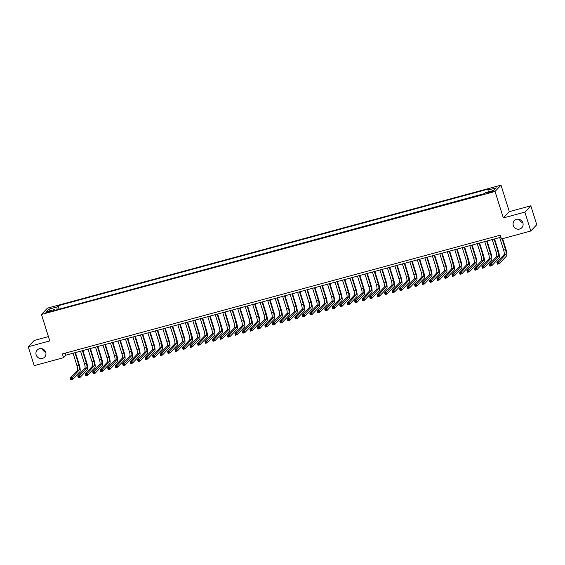 <?xml version="1.0" encoding="UTF-8"?>
<svg xmlns="http://www.w3.org/2000/svg" width="565" height="565" viewBox="0 0 565 565"><rect width="100%" height="100%" fill="white"/><g stroke="black" fill="none" stroke-linecap="round" stroke-linejoin="round"><path stroke-width="0.85" d="M45.666 352.066A5.127 4.908 43.4 0 1 42.177 348.767M45.737 352.27A5.127 4.908 43.4 0 1 39.875 358.415A5.127 4.908 43.4 0 1 37.219 350.046A5.127 4.908 43.4 0 1 45.737 352.27M522.823 222.695A5.127 4.908 43.4 0 1 519.334 219.397M522.886 222.9A5.127 4.908 43.4 0 1 517.032 229.044A5.127 4.908 43.4 0 1 514.376 220.668A5.127 4.908 43.4 0 1 522.886 222.9M47.863 312.396A2.564 0.381 -17.4 0 0 50.822 311.082A2.564 0.381 -17.4 0 0 48.894 311.301A2.564 0.381 -17.4 0 0 45.927 312.615A2.564 0.381 -17.4 0 0 47.863 312.396M48.413 336.599L34.211 340.455L28.25 346.755L34.175 365.661L63.555 357.694L65.971 355.145L500.865 237.229M501.007 185.165L47.432 308.144L41.471 314.444L495.053 191.464L501.007 185.165L509.305 211.635L503.344 217.935L524.864 212.101L530.825 205.801L509.305 211.635M530.825 205.801L536.75 224.715L530.789 231.014L524.864 212.101M530.789 231.014L501.416 238.981L500.23 235.195L62.369 353.916L63.555 357.694M491.303 191.365L489.657 191.81A2.486 0.367 -17.4 0 0 486.79 193.082A2.486 0.367 -17.4 0 0 488.661 192.863L490.307 192.418A2.486 0.367 -17.4 0 0 493.174 191.147A2.486 0.367 -17.4 0 0 491.303 191.365L491.515 192.044M54.96 310.291L54.452 309.542L53.329 310.736L484.452 193.844L485.582 192.651L493.81 190.419L496.261 187.827L488.026 190.059L489.156 188.872L58.026 305.764L56.903 306.957L57.129 309.705M54.452 309.542L46.224 311.774L48.668 309.189L56.903 306.957M484.77 193.505L58.704 309.274M28.25 346.755L49.769 340.921L41.471 314.444M503.344 217.935L495.053 191.464M65.335 353.111L65.971 355.145M488.181 191.945L488.026 190.059M59.021 308.942L58.026 305.764M48.668 309.189L50.342 310.658M499.7 237.54L503.627 250.069A4.004 1.01 -105.2 0 1 504.008 254.702L496.847 262.273L498.718 261.764L499.312 263.657L506.473 256.086A6.01 1.518 74.8 0 0 505.901 249.137L502.617 238.656M502.123 238.783L505.498 249.561A4.004 1.01 -105.2 0 1 505.88 254.194L498.125 262.704L497.377 262.909L497.617 263.664L498.365 263.46L498.125 262.704M498.365 263.46L499.312 263.657L497.44 264.159L496.847 262.273L497.377 262.909M497.44 264.159L497.617 263.664M492.214 239.574L496.141 252.103A4.004 1.01 -105.2 0 1 496.522 256.736L489.368 264.3L491.239 263.791L491.833 265.684L498.987 258.113A6.01 1.518 74.8 0 0 498.415 251.164L494.58 238.931M494.085 239.066L498.012 251.595A4.004 1.01 -105.2 0 1 498.394 256.228L490.646 264.731L489.897 264.936L490.13 265.691L490.879 265.494L490.646 264.731M490.879 265.494L491.833 265.684L489.961 266.193L489.368 264.3L489.897 264.936M489.961 266.193L490.13 265.691M484.735 241.601L488.654 254.13A4.004 1.01 -105.2 0 1 489.036 258.763L481.881 266.327L483.753 265.825L484.346 267.711L491.501 260.147A6.01 1.518 74.8 0 0 490.929 253.198L487.094 240.958M486.599 241.093L490.526 253.621A4.004 1.01 -105.2 0 1 490.907 258.254L483.16 266.765L482.411 266.97L482.644 267.725L483.393 267.52L483.16 266.765M483.393 267.52L484.346 267.711L482.475 268.22L481.881 266.327L482.411 266.97M482.475 268.22L482.644 267.725M477.248 243.635L481.175 256.157A4.004 1.01 -105.2 0 1 481.55 260.79L474.395 268.361L476.267 267.852L476.86 269.745L484.014 262.174A6.01 1.518 74.8 0 0 483.449 255.225L479.614 242.992M479.12 243.127L483.047 255.648A4.004 1.01 -105.2 0 1 483.421 260.281L475.673 268.792L474.925 268.997L475.165 269.752L475.914 269.547L475.673 268.792M475.914 269.547L476.86 269.745L474.988 270.254L474.395 268.361L474.925 268.997M474.988 270.254L475.165 269.752M469.762 245.662L473.689 258.191A4.004 1.01 -105.2 0 1 474.07 262.824L466.909 270.388L468.781 269.879L469.374 271.772L476.528 264.208A6.01 1.518 74.8 0 0 475.963 257.252L472.128 245.019M471.634 245.154L475.561 257.682A4.004 1.01 -105.2 0 1 475.942 262.315L468.187 270.819L467.439 271.023L467.679 271.779L468.427 271.581L468.187 270.819M468.427 271.581L469.374 271.772L467.502 272.281L466.909 270.388L467.439 271.023M467.502 272.281L467.679 271.779M462.276 247.689L466.203 260.218A4.004 1.01 -105.2 0 1 466.584 264.851L459.423 272.415L461.294 271.913L461.888 273.799L469.049 266.235A6.01 1.518 74.8 0 0 468.477 259.286L464.642 247.046M464.148 247.18L468.074 259.709A4.004 1.01 -105.2 0 1 468.456 264.342L460.701 272.853L459.952 273.057L460.193 273.813L460.941 273.608L460.701 272.853M460.941 273.608L461.888 273.799L460.016 274.308L459.423 272.415L459.952 273.057M460.016 274.308L460.193 273.813M454.79 249.723L458.716 262.245A4.004 1.01 -105.2 0 1 459.098 266.878L451.943 274.449L453.815 273.94L454.408 275.833L461.563 268.262A6.01 1.518 74.8 0 0 460.991 261.312L457.156 249.08M456.661 249.214L460.588 261.736A4.004 1.01 -105.2 0 1 460.969 266.369L453.222 274.88L452.473 275.084L452.706 275.84L453.455 275.635L453.222 274.88M453.455 275.635L454.408 275.833L452.537 276.341L451.943 274.449L452.473 275.084M452.537 276.341L452.706 275.84M447.311 251.75L451.23 264.279A4.004 1.01 -105.2 0 1 451.612 268.912L444.457 276.476L446.329 275.967L446.922 277.86L454.076 270.296A6.01 1.518 74.8 0 0 453.504 263.346L449.669 251.107M449.182 251.241L453.102 263.77A4.004 1.01 -105.2 0 1 453.483 268.403L445.736 276.914L444.987 277.111L445.22 277.867L445.969 277.669L445.736 276.914M445.969 277.669L446.922 277.86L445.05 278.368L444.457 276.476L444.987 277.111M445.05 278.368L445.22 277.867M439.824 253.777L443.751 266.306A4.004 1.01 -105.2 0 1 444.125 270.939L436.971 278.503L438.843 278.001L439.436 279.887L446.59 272.323A6.01 1.518 74.8 0 0 446.025 265.373L442.19 253.134M441.696 253.268L445.623 265.797A4.004 1.01 -105.2 0 1 445.997 270.43L438.249 278.94L437.501 279.145L437.741 279.901L438.489 279.696L438.249 278.94M438.489 279.696L439.436 279.887L437.564 280.395L436.971 278.503L437.501 279.145M437.564 280.395L437.741 279.901M432.338 255.811L436.265 268.333A4.004 1.01 -105.2 0 1 436.646 272.966L429.485 280.537L431.356 280.028L431.95 281.921L439.111 274.35A6.01 1.518 74.8 0 0 438.539 267.4L434.704 255.168M434.21 255.302L438.136 267.824A4.004 1.01 -105.2 0 1 438.518 272.464L430.763 280.967L430.014 281.172L430.255 281.928L431.003 281.723L430.763 280.967M431.003 281.723L431.95 281.921L430.078 282.429L429.485 280.537L430.014 281.172M430.078 282.429L430.255 281.928M424.852 257.838L428.779 270.367A4.004 1.01 -105.2 0 1 429.16 275L421.999 282.564L423.87 282.055L424.463 283.948L431.625 276.384A6.01 1.518 74.8 0 0 431.053 269.434L427.218 257.195M426.723 257.329L430.65 269.858A4.004 1.01 -105.2 0 1 431.031 274.491L423.277 283.001L422.535 283.199L422.768 283.955L423.517 283.757L423.277 283.001M423.517 283.757L424.463 283.948L422.592 284.456L421.999 282.564L422.535 283.199M422.592 284.456L422.768 283.955M417.366 259.865L421.292 272.394A4.004 1.01 -105.2 0 1 421.674 277.027L414.519 284.598L416.391 284.089L416.984 285.975L424.138 278.411A6.01 1.518 74.8 0 0 423.566 271.461L419.731 259.229M419.237 259.356L423.164 271.885A4.004 1.01 -105.2 0 1 423.545 276.518L415.798 285.028L415.049 285.233L415.282 285.989L416.031 285.784L415.798 285.028M416.031 285.784L416.984 285.975L415.113 286.483L414.519 284.598L415.049 285.233M415.113 286.483L415.282 285.989M409.886 261.899L413.806 274.421A4.004 1.01 -105.2 0 1 414.187 279.054L407.033 286.625L408.905 286.116L409.498 288.009L416.652 280.438A6.01 1.518 74.8 0 0 416.08 273.488L412.245 261.256M411.758 261.39L415.678 273.919A4.004 1.01 -105.2 0 1 416.059 278.552L408.311 287.055L407.563 287.26L407.796 288.016L408.544 287.811L408.311 287.055M408.544 287.811L409.498 288.009L407.626 288.517L407.033 286.625L407.563 287.26M407.626 288.517L407.796 288.016M402.4 263.926L406.327 276.454A4.004 1.01 -105.2 0 1 406.701 281.088L399.547 288.651L401.418 288.143L402.012 290.036L409.166 282.472A6.01 1.518 74.8 0 0 408.601 275.522L404.766 263.283M404.272 263.417L408.198 275.946A4.004 1.01 -105.2 0 1 408.573 280.579L400.825 289.089L400.077 289.287L400.317 290.043L401.065 289.845L400.825 289.089M401.065 289.845L402.012 290.036L400.14 290.544L399.547 288.651L400.077 289.287M400.14 290.544L400.317 290.043M394.914 265.953L398.841 278.481A4.004 1.01 -105.2 0 1 399.222 283.114L392.061 290.685L393.932 290.177L394.525 292.07L401.687 284.499A6.01 1.518 74.8 0 0 401.115 277.549L397.28 265.317M396.785 265.451L400.712 277.973A4.004 1.01 -105.2 0 1 401.094 282.606L393.339 291.116L392.59 291.321L392.83 292.077L393.579 291.872L393.339 291.116M393.579 291.872L394.525 292.07L392.654 292.571L392.061 290.685L392.59 291.321M392.654 292.571L392.83 292.077M387.428 267.987L391.354 280.508A4.004 1.01 -105.2 0 1 391.736 285.141L384.581 292.712L386.446 292.204L387.039 294.097L394.2 286.526A6.01 1.518 74.8 0 0 393.628 279.576L389.793 267.344M389.299 267.478L393.226 280.007A4.004 1.01 -105.2 0 1 393.607 284.64L385.86 293.143L385.111 293.348L385.344 294.104L386.093 293.899L385.86 293.143M386.093 293.899L387.039 294.097L385.168 294.605L384.581 292.712L385.111 293.348M385.168 294.605L385.344 294.104M379.941 270.014L383.868 282.542A4.004 1.01 -105.2 0 1 384.249 287.175L377.095 294.739L378.967 294.231L379.56 296.124L386.714 288.56A6.01 1.518 74.8 0 0 386.142 281.61L382.307 269.371M381.813 269.505L385.74 282.034A4.004 1.01 -105.2 0 1 386.121 286.667L378.373 295.177L377.625 295.375L377.858 296.131L378.607 295.933L378.373 295.177M378.607 295.933L379.56 296.124L377.688 296.632L377.095 294.739L377.625 295.375M377.688 296.632L377.858 296.131M372.462 272.04L376.382 284.569A4.004 1.01 -105.2 0 1 376.763 289.202L369.609 296.773L371.48 296.265L372.074 298.158L379.228 290.587A6.01 1.518 74.8 0 0 378.656 283.637L374.828 271.405M374.334 271.539L378.253 284.061A4.004 1.01 -105.2 0 1 378.635 288.694L370.887 297.204L370.139 297.409L370.379 298.165L371.12 297.96L370.887 297.204M371.12 297.96L372.074 298.158L370.202 298.659L369.609 296.773L370.139 297.409M370.202 298.659L370.379 298.165M364.976 274.074L368.903 286.596A4.004 1.01 -105.2 0 1 369.277 291.229L362.123 298.8L363.994 298.292L364.587 300.185L371.742 292.613A6.01 1.518 74.8 0 0 371.177 285.664L367.342 273.432M366.847 273.566L370.774 286.095A4.004 1.01 -105.2 0 1 371.149 290.728L363.401 299.231L362.652 299.436L362.892 300.192L363.641 299.987L363.401 299.231M363.641 299.987L364.587 300.185L362.716 300.693L362.123 298.8L362.652 299.436M362.716 300.693L362.892 300.192M357.49 276.101L361.416 288.63A4.004 1.01 -105.2 0 1 361.798 293.263L354.636 300.827L356.508 300.319L357.101 302.211L364.263 294.648A6.01 1.518 74.8 0 0 363.691 287.698L359.856 275.459M359.361 275.593L363.288 288.122A4.004 1.01 -105.2 0 1 363.669 292.755L355.915 301.265L355.166 301.463L355.406 302.226L356.155 302.021L355.915 301.265M356.155 302.021L357.101 302.211L355.23 302.72L354.636 300.827L355.166 301.463M355.23 302.72L355.406 302.226M350.003 278.128L353.93 290.657A4.004 1.01 -105.2 0 1 354.312 295.29L347.157 302.861L349.022 302.353L349.615 304.245L356.776 296.674A6.01 1.518 74.8 0 0 356.204 289.725L352.369 277.493M351.875 277.627L355.802 290.149A4.004 1.01 -105.2 0 1 356.183 294.782L348.436 303.292L347.687 303.497L347.92 304.253L348.669 304.048L348.436 303.292M348.669 304.048L349.615 304.245L347.743 304.747L347.157 302.861L347.687 303.497M347.743 304.747L347.92 304.253M342.517 280.162L346.444 292.684A4.004 1.01 -105.2 0 1 346.825 297.324L339.671 304.888L341.543 304.38L342.136 306.272L349.29 298.701A6.01 1.518 74.8 0 0 348.718 291.752L344.883 279.52M344.389 279.654L348.315 292.183A4.004 1.01 -105.2 0 1 348.697 296.816L340.949 305.319L340.201 305.524L340.434 306.279L341.182 306.075L340.949 305.319M341.182 306.075L342.136 306.272L340.264 306.781L339.671 304.888L340.201 305.524M340.264 306.781L340.434 306.279M335.038 282.189L338.958 294.718A4.004 1.01 -105.2 0 1 339.339 299.351L332.185 306.915L334.056 306.414L334.649 308.299L341.804 300.735A6.01 1.518 74.8 0 0 341.232 293.786L337.404 281.547M336.91 281.681L340.829 294.21A4.004 1.01 -105.2 0 1 341.211 298.843L333.463 307.353L332.714 307.551L332.954 308.313L333.703 308.109L333.463 307.353M333.703 308.109L334.649 308.299L332.778 308.808L332.185 306.915L332.714 307.551M332.778 308.808L332.954 308.313M327.552 284.216L331.478 296.745A4.004 1.01 -105.2 0 1 331.86 301.378L324.698 308.949L326.57 308.441L327.163 310.333L334.318 302.762A6.01 1.518 74.8 0 0 333.753 295.813L329.918 283.581M329.423 283.715L333.35 296.237A4.004 1.01 -105.2 0 1 333.724 300.87L325.977 309.38L325.228 309.585L325.468 310.34L326.217 310.136L325.977 309.38M326.217 310.136L327.163 310.333L325.292 310.835L324.698 308.949L325.228 309.585M325.292 310.835L325.468 310.34M320.065 286.25L323.992 298.779A4.004 1.01 -105.2 0 1 324.374 303.412L317.212 310.976L319.084 310.468L319.677 312.36L326.838 304.789A6.01 1.518 74.8 0 0 326.266 297.84L322.431 285.608M321.937 285.742L325.864 298.271A4.004 1.01 -105.2 0 1 326.245 302.904L318.49 311.407L317.742 311.612L317.982 312.367L318.731 312.17L318.49 311.407M318.731 312.17L319.677 312.36L317.805 312.869L317.212 310.976L317.742 311.612M317.805 312.869L317.982 312.367M312.579 288.277L316.506 300.806A4.004 1.01 -105.2 0 1 316.887 305.439L309.733 313.003L311.605 312.502L312.191 314.387L319.352 306.823A6.01 1.518 74.8 0 0 318.78 299.874L314.945 287.634M314.451 287.769L318.378 300.298A4.004 1.01 -105.2 0 1 318.759 304.93L311.011 313.441L310.263 313.646L310.496 314.401L311.244 314.197L311.011 313.441M311.244 314.197L312.191 314.387L310.319 314.896L309.733 313.003L310.263 313.646M310.319 314.896L310.496 314.401M305.093 290.311L309.02 302.833A4.004 1.01 -105.2 0 1 309.401 307.466L302.247 315.037L304.118 314.528L304.712 316.421L311.866 308.85A6.01 1.518 74.8 0 0 311.294 301.901L307.459 289.668M306.964 289.803L310.891 302.324A4.004 1.01 -105.2 0 1 311.273 306.957L303.525 315.468L302.776 315.673L303.01 316.428L303.758 316.223L303.525 315.468M303.758 316.223L304.712 316.421L302.84 316.93L302.247 315.037L302.776 315.673M302.84 316.93L303.01 316.428M297.614 292.338L301.541 304.867A4.004 1.01 -105.2 0 1 301.915 309.5L294.761 317.064L296.632 316.555L297.225 318.448L304.38 310.884A6.01 1.518 74.8 0 0 303.808 303.928L299.98 291.695M299.485 291.83L303.405 304.358A4.004 1.01 -105.2 0 1 303.786 308.991L296.039 317.495L295.29 317.7L295.53 318.455L296.279 318.257L296.039 317.495M296.279 318.257L297.225 318.448L295.354 318.957L294.761 317.064L295.29 317.7M295.354 318.957L295.53 318.455M290.128 294.365L294.054 306.894A4.004 1.01 -105.2 0 1 294.436 311.527L287.274 319.091L289.146 318.589L289.739 320.475L296.893 312.911A6.01 1.518 74.8 0 0 296.328 305.962L292.493 293.722M291.999 293.856L295.926 306.385A4.004 1.01 -105.2 0 1 296.3 311.018L288.553 319.529L287.804 319.734L288.044 320.489L288.793 320.284L288.553 319.529M288.793 320.284L289.739 320.475L287.868 320.984L287.274 319.091L287.804 319.734M287.868 320.984L288.044 320.489M282.641 296.399L286.568 308.921A4.004 1.01 -105.2 0 1 286.949 313.554L279.788 321.125L281.66 320.616L282.253 322.509L289.414 314.938A6.01 1.518 74.8 0 0 288.842 307.989L285.007 295.756M284.513 295.891L288.44 308.412A4.004 1.01 -105.2 0 1 288.821 313.045L281.066 321.556L280.318 321.76L280.558 322.516L281.306 322.311L281.066 321.556M281.306 322.311L282.253 322.509L280.381 323.018L279.788 321.125L280.318 321.76M280.381 323.018L280.558 322.516M275.155 298.426L279.082 310.955A4.004 1.01 -105.2 0 1 279.463 315.588L272.309 323.152L274.18 322.643L274.767 324.536L281.928 316.972A6.01 1.518 74.8 0 0 281.356 310.016L277.521 297.783M277.027 297.917L280.953 310.446A4.004 1.01 -105.2 0 1 281.335 315.079L273.587 323.59L272.839 323.787L273.072 324.543L273.82 324.345L273.587 323.59M273.82 324.345L274.767 324.536L272.902 325.045L272.309 323.152L272.839 323.787M272.902 325.045L273.072 324.543M267.669 300.453L271.596 312.982A4.004 1.01 -105.2 0 1 271.977 317.615L264.823 325.179L266.694 324.677L267.287 326.563L274.442 318.999A6.01 1.518 74.8 0 0 273.87 312.05L270.035 299.81M269.54 299.944L273.467 312.473A4.004 1.01 -105.2 0 1 273.848 317.106L266.101 325.617L265.352 325.821L265.585 326.577L266.334 326.372L266.101 325.617M266.334 326.372L267.287 326.563L265.416 327.071L264.823 325.179L265.352 325.821M265.416 327.071L265.585 326.577M260.19 302.487L264.116 315.009A4.004 1.01 -105.2 0 1 264.491 319.642L257.336 327.213L259.208 326.704L259.801 328.597L266.955 321.026A6.01 1.518 74.8 0 0 266.383 314.076L262.555 301.844M262.061 301.978L265.981 314.5A4.004 1.01 -105.2 0 1 266.362 319.133L258.615 327.644L257.866 327.848L258.106 328.604L258.855 328.399L258.615 327.644M258.855 328.399L259.801 328.597L257.93 329.105L257.336 327.213L257.866 327.848M257.93 329.105L258.106 328.604M252.703 304.514L256.63 317.043A4.004 1.01 -105.2 0 1 257.011 321.676L249.85 329.24L251.722 328.731L252.315 330.624L259.469 323.06A6.01 1.518 74.8 0 0 258.904 316.11L255.069 303.871M254.575 304.005L258.502 316.534A4.004 1.01 -105.2 0 1 258.883 321.167L251.128 329.678L250.38 329.875L250.62 330.631L251.369 330.433L251.128 329.678M251.369 330.433L252.315 330.624L250.443 331.132L249.85 329.24L250.38 329.875M250.443 331.132L250.62 330.631M245.217 306.541L249.144 319.07A4.004 1.01 -105.2 0 1 249.525 323.703L242.364 331.274L244.235 330.765L244.829 332.651L251.99 325.087A6.01 1.518 74.8 0 0 251.418 318.137L247.583 305.905M247.089 306.032L251.015 318.561A4.004 1.01 -105.2 0 1 251.397 323.194L243.642 331.704L242.894 331.909L243.134 332.665L243.882 332.46L243.642 331.704M243.882 332.46L244.829 332.651L242.957 333.159L242.364 331.274L242.894 331.909M242.957 333.159L243.134 332.665M237.731 308.575L241.658 321.097A4.004 1.01 -105.2 0 1 242.039 325.73L234.885 333.301L236.756 332.792L237.342 334.685L244.504 327.114A6.01 1.518 74.8 0 0 243.932 320.164L240.097 307.932M239.602 308.066L243.529 320.588A4.004 1.01 -105.2 0 1 243.911 325.228L236.163 333.731L235.414 333.936L235.647 334.692L236.396 334.487L236.163 333.731M236.396 334.487L237.342 334.685L235.478 335.193L234.885 333.301L235.414 333.936M235.478 335.193L235.647 334.692M230.252 310.602L234.171 323.131A4.004 1.01 -105.2 0 1 234.553 327.764L227.398 335.328L229.27 334.819L229.863 336.712L237.018 329.148A6.01 1.518 74.8 0 0 236.445 322.198L232.611 309.959M232.116 310.093L236.043 322.622A4.004 1.01 -105.2 0 1 236.424 327.255L228.677 335.765L227.928 335.963L228.161 336.719L228.91 336.521L228.677 335.765M228.91 336.521L229.863 336.712L227.992 337.22L227.398 335.328L227.928 335.963M227.992 337.22L228.161 336.719M222.765 312.629L226.692 325.158A4.004 1.01 -105.2 0 1 227.066 329.791L219.912 337.362L221.784 336.853L222.377 338.739L229.531 331.175A6.01 1.518 74.8 0 0 228.966 324.225L225.131 311.993M224.637 312.127L228.564 324.649A4.004 1.01 -105.2 0 1 228.938 329.282L221.19 337.792L220.442 337.997L220.682 338.753L221.431 338.548L221.19 337.792M221.431 338.548L222.377 338.739L220.505 339.247L219.912 337.362L220.442 337.997M220.505 339.247L220.682 338.753M215.279 314.663L219.206 327.184A4.004 1.01 -105.2 0 1 219.587 331.817L212.426 339.388L214.297 338.88L214.891 340.773L222.045 333.202A6.01 1.518 74.8 0 0 221.48 326.252L217.645 314.02M217.151 314.154L221.077 326.683A4.004 1.01 -105.2 0 1 221.459 331.316L213.704 339.819L212.956 340.024L213.196 340.78L213.944 340.575L213.704 339.819M213.944 340.575L214.891 340.773L213.019 341.281L212.426 339.388L212.956 340.024M213.019 341.281L213.196 340.78M207.793 316.69L211.72 329.218A4.004 1.01 -105.2 0 1 212.101 333.851L204.94 341.415L206.811 340.907L207.404 342.8L214.566 335.236A6.01 1.518 74.8 0 0 213.994 328.286L210.159 316.047M209.664 316.181L213.591 328.71A4.004 1.01 -105.2 0 1 213.973 333.343L206.218 341.853L205.469 342.051L205.709 342.807L206.458 342.609L206.218 341.853M206.458 342.609L207.404 342.8L205.533 343.308L204.94 341.415L205.469 342.051M205.533 343.308L205.709 342.807M200.307 318.716L204.233 331.245A4.004 1.01 -105.2 0 1 204.615 335.878L197.46 343.449L199.332 342.941L199.925 344.834L207.08 337.263A6.01 1.518 74.8 0 0 206.507 330.313L202.673 318.081M202.178 318.215L206.105 330.737A4.004 1.01 -105.2 0 1 206.486 335.37L198.739 343.88L197.99 344.085L198.223 344.841L198.972 344.636L198.739 343.88M198.972 344.636L199.925 344.834L198.054 345.335L197.46 343.449L197.99 344.085M198.054 345.335L198.223 344.841M192.827 320.751L196.747 333.272A4.004 1.01 -105.2 0 1 197.129 337.905L189.974 345.476L191.846 344.968L192.439 346.861L199.593 339.29A6.01 1.518 74.8 0 0 199.021 332.34L195.186 320.108M194.692 320.242L198.619 332.771A4.004 1.01 -105.2 0 1 199 337.404L191.253 345.907L190.504 346.112L190.737 346.868L191.486 346.663L191.253 345.907M191.486 346.663L192.439 346.861L190.567 347.369L189.974 345.476L190.504 346.112M190.567 347.369L190.737 346.868M185.341 322.777L189.268 335.306A4.004 1.01 -105.2 0 1 189.642 339.939L182.488 347.503L184.36 346.995L184.953 348.888L192.107 341.324A6.01 1.518 74.8 0 0 191.542 334.374L187.707 322.135M187.213 322.269L191.139 334.798A4.004 1.01 -105.2 0 1 191.514 339.431L183.766 347.941L183.018 348.139L183.258 348.902L184.006 348.697L183.766 347.941M184.006 348.697L184.953 348.888L183.081 349.396L182.488 347.503L183.018 348.139M183.081 349.396L183.258 348.902M177.855 324.804L181.782 337.333A4.004 1.01 -105.2 0 1 182.163 341.966L175.002 349.537L176.873 349.029L177.467 350.922L184.621 343.351A6.01 1.518 74.8 0 0 184.056 336.401L180.221 324.169M179.727 324.303L183.653 336.825A4.004 1.01 -105.2 0 1 184.035 341.458L176.28 349.968L175.531 350.173L175.772 350.929L176.52 350.724L176.28 349.968M176.52 350.724L177.467 350.922L175.595 351.423L175.002 349.537L175.531 350.173M175.595 351.423L175.772 350.929M170.369 326.838L174.295 339.36A4.004 1.01 -105.2 0 1 174.677 344L167.515 351.564L169.387 351.056L169.98 352.948L177.142 345.377A6.01 1.518 74.8 0 0 176.57 338.428L172.735 326.196M172.24 326.33L176.167 338.859A4.004 1.01 -105.2 0 1 176.548 343.492L168.794 351.995L168.045 352.2L168.285 352.956L169.034 352.751L168.794 351.995M169.034 352.751L169.98 352.948L168.109 353.457L167.515 351.564L168.045 352.2M168.109 353.457L168.285 352.956M162.882 328.865L166.809 341.394A4.004 1.01 -105.2 0 1 167.191 346.027L160.036 353.591L161.908 353.09L162.501 354.975L169.655 347.411A6.01 1.518 74.8 0 0 169.083 340.462L165.248 328.223M164.754 328.357L168.681 340.886A4.004 1.01 -105.2 0 1 169.062 345.519L161.315 354.029L160.566 354.227L160.799 354.99L161.548 354.785L161.315 354.029M161.548 354.785L162.501 354.975L160.63 355.484L160.036 353.591L160.566 354.227M160.63 355.484L160.799 354.99M155.403 330.892L159.323 343.421A4.004 1.01 -105.2 0 1 159.704 348.054L152.55 355.625L154.422 355.117L155.015 357.009L162.169 349.438A6.01 1.518 74.8 0 0 161.597 342.489L157.762 330.257M157.275 330.391L161.195 342.913A4.004 1.01 -105.2 0 1 161.576 347.546L153.828 356.056L153.08 356.261L153.313 357.016L154.061 356.812L153.828 356.056M154.061 356.812L155.015 357.009L153.143 357.511L152.55 355.625L153.08 356.261M153.143 357.511L153.313 357.016M147.917 332.926L151.844 345.448A4.004 1.01 -105.2 0 1 152.218 350.088L145.064 357.652L146.935 357.144L147.529 359.036L154.683 351.465A6.01 1.518 74.8 0 0 154.118 344.516L150.283 332.284M149.789 332.418L153.715 344.947A4.004 1.01 -105.2 0 1 154.09 349.58L146.342 358.083L145.593 358.288L145.834 359.043L146.582 358.846L146.342 358.083M146.582 358.846L147.529 359.036L145.657 359.545L145.064 357.652L145.593 358.288M145.657 359.545L145.834 359.043M140.431 334.953L144.358 347.482A4.004 1.01 -105.2 0 1 144.739 352.115L137.578 359.679L139.449 359.178L140.042 361.063L147.204 353.499A6.01 1.518 74.8 0 0 146.632 346.55L142.797 334.311M142.302 334.445L146.229 346.974A4.004 1.01 -105.2 0 1 146.61 351.607L138.856 360.117L138.107 360.322L138.347 361.077L139.096 360.873L138.856 360.117M139.096 360.873L140.042 361.063L138.171 361.572L137.578 359.679L138.107 360.322M138.171 361.572L138.347 361.077M132.945 336.987L136.871 349.509A4.004 1.01 -105.2 0 1 137.253 354.142L130.091 361.713L131.963 361.204L132.556 363.097L139.717 355.526A6.01 1.518 74.8 0 0 139.145 348.577L135.31 336.345M134.816 336.479L138.743 349.001A4.004 1.01 -105.2 0 1 139.124 353.634L131.37 362.144L130.628 362.349L130.861 363.104L131.61 362.9L131.37 362.144M131.61 362.9L132.556 363.097L130.685 363.599L130.091 361.713L130.628 362.349M130.685 363.599L130.861 363.104M125.458 339.014L129.385 351.543A4.004 1.01 -105.2 0 1 129.766 356.176L122.612 363.74L124.484 363.231L125.077 365.124L132.231 357.56A6.01 1.518 74.8 0 0 131.659 350.604L127.824 338.371M127.33 338.506L131.257 351.035A4.004 1.01 -105.2 0 1 131.638 355.668L123.89 364.171L123.142 364.376L123.375 365.131L124.123 364.934L123.89 364.171M124.123 364.934L125.077 365.124L123.205 365.633L122.612 363.74L123.142 364.376M123.205 365.633L123.375 365.131M117.979 341.041L121.899 353.57A4.004 1.01 -105.2 0 1 122.28 358.203L115.126 365.767L116.997 365.265L117.591 367.151L124.745 359.587A6.01 1.518 74.8 0 0 124.173 352.638L120.338 340.398M119.851 340.533L123.77 353.061A4.004 1.01 -105.2 0 1 124.152 357.694L116.404 366.205L115.656 366.41L115.889 367.165L116.637 366.96L116.404 366.205M116.637 366.96L117.591 367.151L115.719 367.66L115.126 365.767L115.656 366.41M115.719 367.66L115.889 367.165M110.493 343.075L114.42 355.597A4.004 1.01 -105.2 0 1 114.794 360.23L107.64 367.801L109.511 367.292L110.104 369.185L117.259 361.614A6.01 1.518 74.8 0 0 116.694 354.665L112.859 342.432M112.364 342.567L116.291 355.088A4.004 1.01 -105.2 0 1 116.665 359.721L108.918 368.232L108.169 368.436L108.409 369.192L109.158 368.987L108.918 368.232M109.158 368.987L110.104 369.185L108.233 369.694L107.64 367.801L108.169 368.436M108.233 369.694L108.409 369.192M103.007 345.102L106.933 357.631A4.004 1.01 -105.2 0 1 107.315 362.264L100.153 369.828L102.025 369.319L102.618 371.212L109.779 363.648A6.01 1.518 74.8 0 0 109.207 356.692L105.373 344.459M104.878 344.594L108.805 357.122A4.004 1.01 -105.2 0 1 109.186 361.755L101.432 370.266L100.683 370.463L100.923 371.219L101.672 371.021L101.432 370.266M101.672 371.021L102.618 371.212L100.747 371.721L100.153 369.828L100.683 370.463M100.747 371.721L100.923 371.219M95.52 347.129L99.447 359.658A4.004 1.01 -105.2 0 1 99.828 364.291L92.674 371.855L94.539 371.353L95.132 373.239L102.293 365.675A6.01 1.518 74.8 0 0 101.721 358.726L97.886 346.486M97.392 346.62L101.319 359.149A4.004 1.01 -105.2 0 1 101.7 363.782L93.952 372.293L93.204 372.497L93.437 373.253L94.186 373.048L93.952 372.293M94.186 373.048L95.132 373.239L93.26 373.748L92.674 371.855L93.204 372.497M93.26 373.748L93.437 373.253M88.034 349.163L91.961 361.685A4.004 1.01 -105.2 0 1 92.342 366.318L85.188 373.889L87.059 373.38L87.653 375.273L94.807 367.702A6.01 1.518 74.8 0 0 94.235 360.753L90.4 348.52M89.906 348.654L93.832 361.176A4.004 1.01 -105.2 0 1 94.214 365.809L86.466 374.32L85.718 374.524L85.951 375.28L86.699 375.075L86.466 374.32M86.699 375.075L87.653 375.273L85.781 375.782L85.188 373.889L85.718 374.524M85.781 375.782L85.951 375.28M80.555 351.19L84.475 363.719A4.004 1.01 -105.2 0 1 84.856 368.352L77.702 375.916L79.573 375.407L80.166 377.3L87.321 369.736A6.01 1.518 74.8 0 0 86.749 362.786L82.921 350.547M82.426 350.681L86.346 363.21A4.004 1.01 -105.2 0 1 86.728 367.843L78.98 376.354L78.231 376.551L78.471 377.307L79.22 377.109L78.98 376.354M79.22 377.109L80.166 377.3L78.295 377.808L77.702 375.916L78.231 376.551M78.295 377.808L78.471 377.307M73.069 353.217L76.995 365.746A4.004 1.01 -105.2 0 1 77.377 370.379L70.215 377.95L72.087 377.441L72.68 379.327L79.835 371.763A6.01 1.518 74.8 0 0 79.27 364.813L75.435 352.574M74.94 352.708L78.867 365.237A4.004 1.01 -105.2 0 1 79.241 369.87L71.494 378.381L70.745 378.585L70.985 379.341L71.734 379.136L71.494 378.381M71.734 379.136L72.68 379.327L70.809 379.835L70.215 377.95L70.745 378.585M70.809 379.835L70.985 379.341M489.883 192.531L489.657 191.81M505.498 249.561L503.627 250.069M505.88 254.194L504.008 254.702M498.012 251.595L496.141 252.103M498.394 256.228L496.522 256.736M490.526 253.621L488.654 254.13M490.907 258.254L489.036 258.763M483.047 255.648L481.175 256.157M483.421 260.281L481.55 260.79M475.561 257.682L473.689 258.191M475.942 262.315L474.07 262.824M468.074 259.709L466.203 260.218M468.456 264.342L466.584 264.851M460.588 261.736L458.716 262.245M460.969 266.369L459.098 266.878M453.102 263.77L451.23 264.279M453.483 268.403L451.612 268.912M445.623 265.797L443.751 266.306M445.997 270.43L444.125 270.939M438.136 267.824L436.265 268.333M438.518 272.464L436.646 272.966M430.65 269.858L428.779 270.367M431.031 274.491L429.16 275M423.164 271.885L421.292 272.394M423.545 276.518L421.674 277.027M415.678 273.919L413.806 274.421M416.059 278.552L414.187 279.054M408.198 275.946L406.327 276.454M408.573 280.579L406.701 281.088M400.712 277.973L398.841 278.481M401.094 282.606L399.222 283.114M393.226 280.007L391.354 280.508M393.607 284.64L391.736 285.141M385.74 282.034L383.868 282.542M386.121 286.667L384.249 287.175M378.253 284.061L376.382 284.569M378.635 288.694L376.763 289.202M370.774 286.095L368.903 286.596M371.149 290.728L369.277 291.229M363.288 288.122L361.416 288.63M363.669 292.755L361.798 293.263M355.802 290.149L353.93 290.657M356.183 294.782L354.312 295.29M348.315 292.183L346.444 292.684M348.697 296.816L346.825 297.324M340.829 294.21L338.958 294.718M341.211 298.843L339.339 299.351M333.35 296.237L331.478 296.745M333.724 300.87L331.86 301.378M325.864 298.271L323.992 298.779M326.245 302.904L324.374 303.412M318.378 300.298L316.506 300.806M318.759 304.93L316.887 305.439M310.891 302.324L309.02 302.833M311.273 306.957L309.401 307.466M303.405 304.358L301.541 304.867M303.786 308.991L301.915 309.5M295.926 306.385L294.054 306.894M296.3 311.018L294.436 311.527M288.44 308.412L286.568 308.921M288.821 313.045L286.949 313.554M280.953 310.446L279.082 310.955M281.335 315.079L279.463 315.588M273.467 312.473L271.596 312.982M273.848 317.106L271.977 317.615M265.981 314.5L264.116 315.009M266.362 319.133L264.491 319.642M258.502 316.534L256.63 317.043M258.883 321.167L257.011 321.676M251.015 318.561L249.144 319.07M251.397 323.194L249.525 323.703M243.529 320.588L241.658 321.097M243.911 325.228L242.039 325.73M236.043 322.622L234.171 323.131M236.424 327.255L234.553 327.764M228.564 324.649L226.692 325.158M228.938 329.282L227.066 329.791M221.077 326.683L219.206 327.184M221.459 331.316L219.587 331.817M213.591 328.71L211.72 329.218M213.973 333.343L212.101 333.851M206.105 330.737L204.233 331.245M206.486 335.37L204.615 335.878M198.619 332.771L196.747 333.272M199 337.404L197.129 337.905M191.139 334.798L189.268 335.306M191.514 339.431L189.642 339.939M183.653 336.825L181.782 337.333M184.035 341.458L182.163 341.966M176.167 338.859L174.295 339.36M176.548 343.492L174.677 344M168.681 340.886L166.809 341.394M169.062 345.519L167.191 346.027M161.195 342.913L159.323 343.421M161.576 347.546L159.704 348.054M153.715 344.947L151.844 345.448M154.09 349.58L152.218 350.088M146.229 346.974L144.358 347.482M146.61 351.607L144.739 352.115M138.743 349.001L136.871 349.509M139.124 353.634L137.253 354.142M131.257 351.035L129.385 351.543M131.638 355.668L129.766 356.176M123.77 353.061L121.899 353.57M124.152 357.694L122.28 358.203M116.291 355.088L114.42 355.597M116.665 359.721L114.794 360.23M108.805 357.122L106.933 357.631M109.186 361.755L107.315 362.264M101.319 359.149L99.447 359.658M101.7 363.782L99.828 364.291M93.832 361.176L91.961 361.685M94.214 365.809L92.342 366.318M86.346 363.21L84.475 363.719M86.728 367.843L84.856 368.352M78.867 365.237L76.995 365.746M79.241 369.87L77.377 370.379"/></g></svg>
